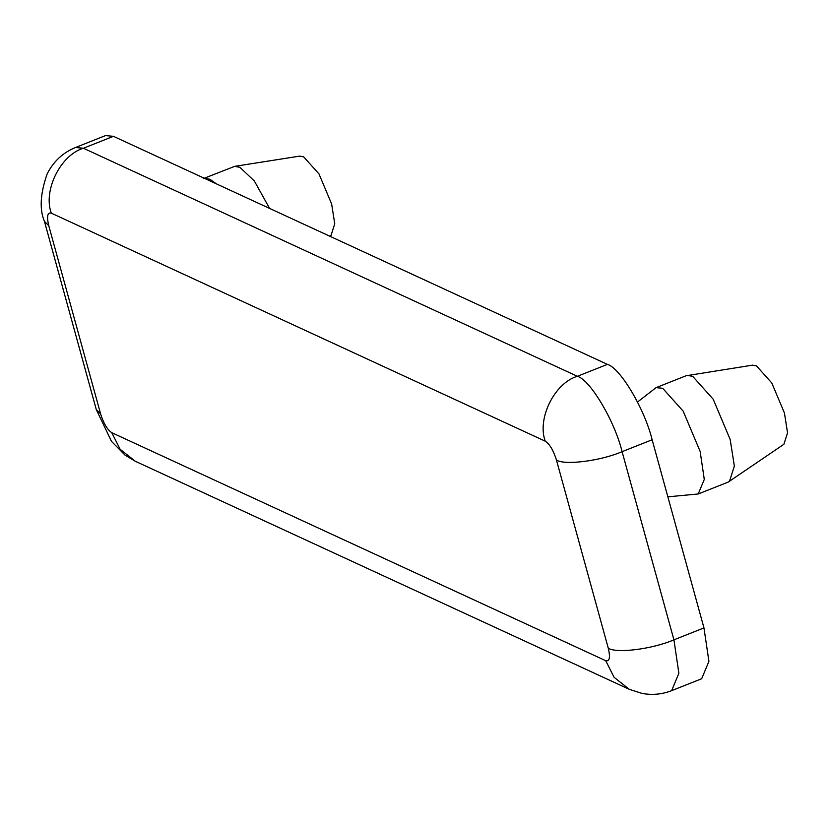 <?xml version="1.0" encoding="UTF-8"?>
<svg xmlns="http://www.w3.org/2000/svg" width="829" height="829" viewBox="0 0 829 829"><rect width="100%" height="100%" fill="white"/><g stroke="black" fill="none" stroke-linecap="round" stroke-linejoin="round"><path stroke-width="1.24" d="M637.522 402.013L656.081 387.651L686.122 375.744L752.525 365.154L756.483 365.879L771.778 382.967L784.431 412.997L787.55 432.842L783.892 444.282L728.266 482.063L698.225 493.97L667.853 496.83M687.417 375.392L692.733 376.376L713.22 399.257L730.183 439.515L734.359 466.095L729.458 481.431M656.081 387.651L662.682 388.283L683.179 411.174L700.142 451.422L704.287 479.431L698.225 493.97M329.724 236.172L331.092 235.249L334.75 223.799L331.631 203.965L318.978 173.924L303.683 156.847L299.725 156.111L234.617 166.36L203.281 178.618M269.601 208.421L254.337 180.991L239.923 167.334L234.617 166.36M216.421 183.862L209.882 179.251L204.369 178.297M113.449 136.329L105.563 135.583L75.522 147.489L83.408 148.246C60.538 154.982 42.88 190.67 51.305 213.146L545.264 441.194C536.84 418.718 554.497 383.019 577.378 376.283L83.408 148.246L113.449 136.329L607.419 364.377L577.378 376.283C590.175 379.744 614.776 421.205 622.092 451.67L652.133 439.764C644.817 409.298 620.227 367.838 607.419 364.377M652.133 439.764L703.966 627.926L673.925 639.833L622.092 451.67C600.714 460.934 564.611 465.535 556.446 460.033L608.279 648.195C616.444 653.698 652.547 649.097 673.925 639.833L678.878 673.272L671.645 690.64L701.686 678.733L708.919 661.366L703.966 627.926M608.279 648.195C610.445 657.459 609.595 661.625 605.73 660.713L111.77 432.676L120.122 449.266L135.365 461.297L125.024 455.121L111.49 441.36L96.288 409.557L44.455 221.395L48.756 225.664C46.59 216.41 47.44 212.234 51.305 213.146M545.264 441.194C549.679 444.095 553.409 450.375 556.446 460.033M96.288 409.557L100.589 413.826L48.756 225.664M111.77 432.676C107.355 429.764 103.635 423.484 100.589 413.826M605.73 660.713L614.082 677.303L629.335 689.345L642.009 693.417C652.309 695.293 662.184 694.36 671.645 690.64M44.455 221.395C39.346 209.499 40.248 193.665 47.16 173.914C53.481 161.417 62.942 152.609 75.522 147.489M135.365 461.297L629.335 689.345"/></g></svg>
